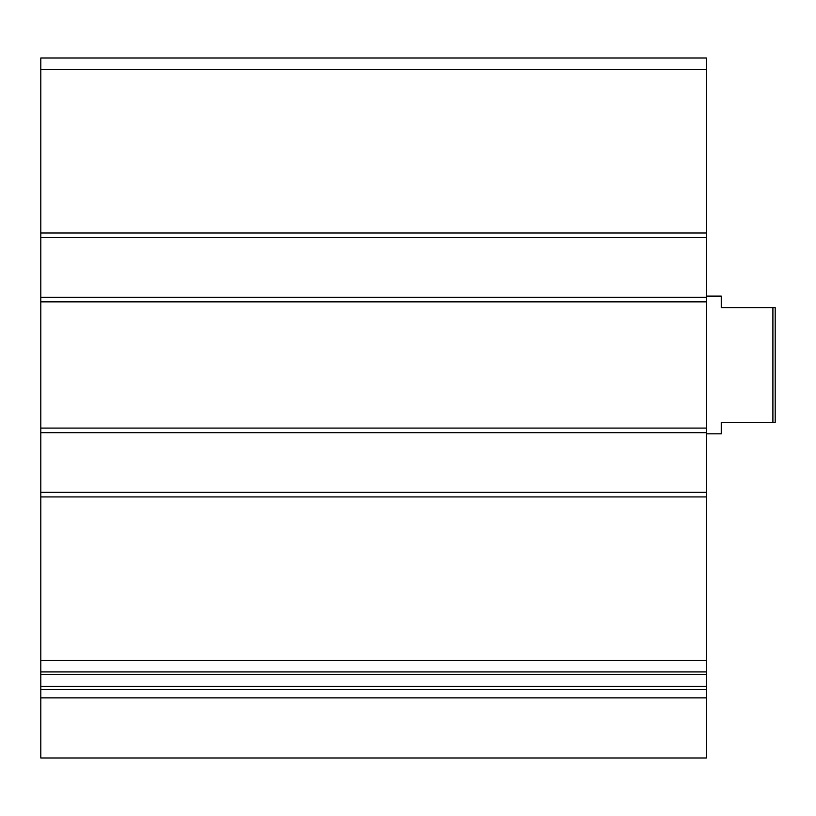 <?xml version="1.0" encoding="UTF-8"?>
<svg xmlns="http://www.w3.org/2000/svg" width="816" height="816" viewBox="0 0 816 816"><rect width="100%" height="100%" fill="white"/><g stroke="black" fill="none" stroke-linecap="round" stroke-linejoin="round"><path stroke-width="1.22" d="M706.35 237.599L40.8 237.599L40.8 58.018L706.35 58.018L706.35 757.982L40.8 757.982L40.8 697.864L706.35 697.864M40.8 237.599L40.8 297.269L706.35 297.269M40.8 297.269L40.8 432.674L706.35 432.674M40.8 432.674L40.8 492.344L706.35 492.344M40.8 492.344L40.8 671.925L706.35 671.925M40.8 671.925L40.8 697.864M772.905 307.591L772.905 422.341L775.2 422.341L775.2 307.591L721.262 307.591L721.262 296.116L706.35 296.116M772.905 422.341L721.262 422.341L721.262 433.816L706.35 433.816M40.8 69.482L706.35 69.482M40.8 233.009L706.35 233.009M40.8 301.859L706.35 301.859M40.8 428.084L706.35 428.084M40.8 496.934L706.35 496.934M40.8 660.45L706.35 660.45M40.8 674.353L706.35 674.353M40.8 686.348L706.35 686.348M40.8 689.398L706.35 689.398M40.8 674.587L706.35 674.587"/></g></svg>
